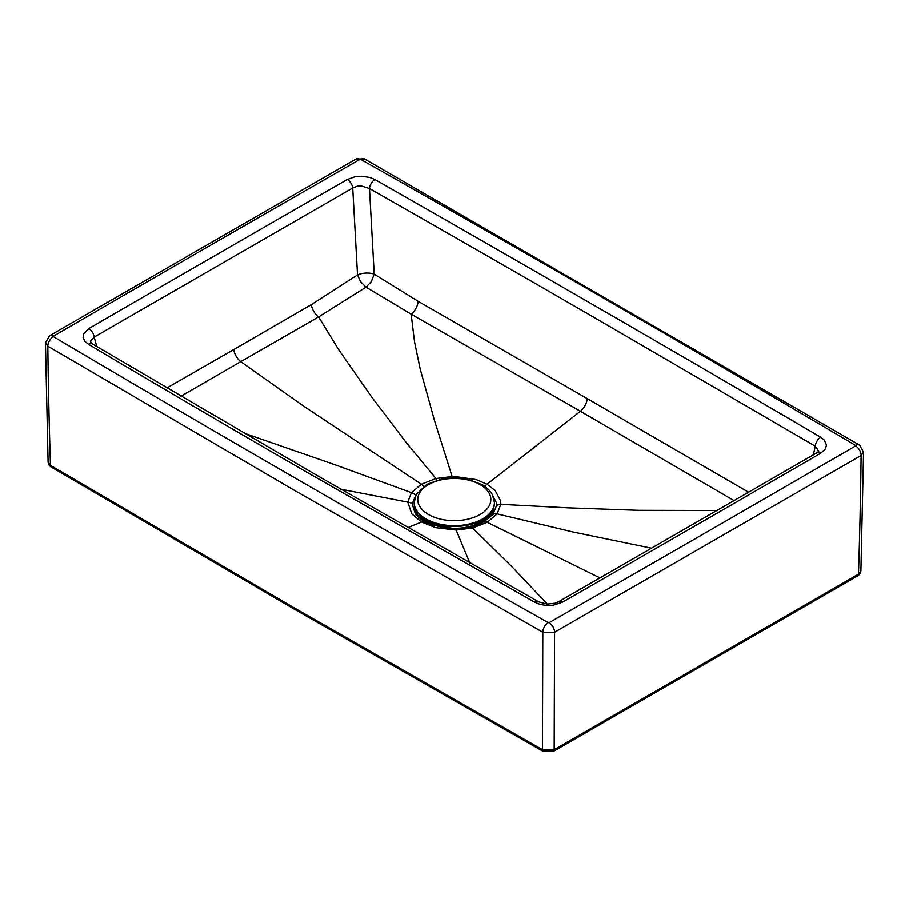 <?xml version="1.0" encoding="UTF-8"?>
<svg xmlns="http://www.w3.org/2000/svg" width="909" height="909" viewBox="0 0 909 909"><rect width="100%" height="100%" fill="white"/><g stroke="black" fill="none" stroke-linecap="round" stroke-linejoin="round"><path stroke-width="1.36" d="M416.538 493.996L412.118 503.802L415.583 514.574L424.298 521.936A7.17 4.147 120 0 0 421.537 522.005L435.513 527.652L456.136 530.083L455.977 529.061L426.651 523.198L424.298 521.936M428.116 523.891L426.651 523.198M491.36 492.86L496.371 502.734L496.45 505.768L493.03 514.414L481.27 523.516M734.211 500.677L580.408 411.243L487.031 484.236L495.166 490.519L500.654 500.995L500.802 504.325L497.132 513.869L487.258 522.323L472.623 528.004L456.136 530.083L469.828 562.966M407.811 527.64L421.537 522.005L411.845 513.971L407.766 502.132A7.17 5.863 4.4 0 1 412.118 503.802M96.763 346.511L94.195 337.069L90.684 340.886L90.764 342.5L92.57 344.022L314.184 473.816L538.742 601.917A7.772 4.431 119.4 0 0 534.935 602.349L540.435 604.53L546.786 605.519L553.274 605.212L562.251 602.269A59731.049 34485.403 0 0 0 820.804 453.171L825.44 448.853L826.474 445.103L824.395 440.172L820.759 437.24A44569.906 25732.199 0 0 0 598.622 307.924A44569.906 25732.199 180 0 0 374.917 179.528A7.772 4.454 -60.3 0 0 369.474 188.504A44562.168 25727.734 180 0 1 593.157 316.877L815.248 446.16A7.772 4.522 -59.6 0 1 820.759 437.24M48.097 462.079L50.756 465.51L295.016 608.348L542.434 749.686A6.568 3.931 117.1 0 0 542.707 751.118L295.232 609.734L50.631 466.692L48.62 464.544L48.097 462.079L45.45 342.841L47.825 346.147A8518.046 6967.871 -179.6 0 0 50.472 465.328A6.568 3.659 122.8 0 0 50.631 466.692M53.392 336.648L53.392 336.16A59745.582 34493.789 180 0 1 359.907 159.405L360.748 159.405A29869.036 17244.73 180 0 1 855.608 445.444L855.608 445.921A59745.582 34493.789 0 0 1 549.093 622.688L548.252 622.688A29868.979 17244.696 0 0 1 299.368 480.497A29868.979 17244.696 180 0 1 53.392 336.648A7.772 4.545 120.6 0 0 47.825 346.147L293.88 490.042L542.821 632.266A8518.046 35.462 90 0 1 542.434 749.686L554.445 749.527L858.471 574.193A6.568 3.636 57.8 0 1 858.312 575.556L860.38 573.363L860.903 570.897L858.471 574.193A8519.012 6942.681 0.5 0 0 861.118 455.489L863.55 452.114L859.573 445.103L364.566 158.973L356.044 159.007L49.495 335.785L45.45 342.841M484.929 486.383A7.17 4.147 120 0 1 487.031 484.236L476.202 479.566L453.648 476.35L435.956 478.509L421.322 484.213L302.879 405.619L240.771 361.646L318.593 316.9L366.02 287.153L411.141 314.116L580.408 411.243A11.953 6.908 120 0 0 587.214 398.585L418.14 301.277L374.213 274.154L369.474 188.504L361.191 185.902L357.248 186.209L352.726 187.981A7.772 4.465 -119.8 0 0 347.318 179.482L354.794 176.812L361.293 176.221L369.838 177.425L374.917 179.528M587.214 398.585L748.698 492.303M813.339 454.864L815.248 446.16L818.759 451.25M600.065 577.965L487.258 522.323A7.17 4.136 -120 0 0 484.065 522.05M538.742 601.917L547.309 604.11L555.138 603.224L558.387 601.872A7.772 4.465 60.2 0 1 562.251 602.269M558.387 601.872L816.907 452.796A7.772 4.5 59.9 0 1 820.804 453.171M548.252 622.688A7.772 4.431 119.4 0 0 542.821 632.266L554.57 632.266A8518.603 38.894 90 0 1 554.172 749.675A6.568 3.943 62.3 0 1 553.899 751.095L542.707 751.118M553.899 751.095L858.312 575.556M423.662 486.395A7.17 4.136 60 0 0 421.322 484.213L411.436 492.644L407.766 502.132L340.898 489.235M92.57 344.022A7.772 4.545 120.7 0 0 88.605 344.363L84.821 341.182L83.128 337.512L83.651 333.773L88.764 328.592A59731.049 34485.403 180 0 1 347.318 179.482M88.764 328.592A7.772 4.5 -120.1 0 1 94.195 337.069L352.726 187.981L357.521 274.893A11.953 5.124 -3.2 0 1 374.213 274.154L371.327 281.551L366.02 287.153L360.453 281.54L357.521 274.893L311.344 304.606L233.795 349.511A11.953 6.897 60 0 0 240.771 361.646L180.971 396.21M233.795 349.511L166.915 387.95M414.709 507.142A39.598 22.884 -0 0 0 426.298 522.664A39.598 22.884 -0 0 0 428.423 523.8A39.598 22.884 -0 0 0 433.65 526.004M474.123 526.277A39.598 22.884 -0 0 0 480.191 523.777A39.598 22.884 -0 0 0 493.882 507.108M431.309 522.311A25.497 14.737 -0 0 0 434.297 525.072M418.765 514.085A37.894 21.896 -0 0 0 427.503 521.959A37.894 21.896 -0 0 0 429.537 523.05A37.894 21.896 -0 0 0 479.077 523.039A37.894 21.896 -0 0 0 489.849 514.051M474.316 525.061A25.497 14.737 -0 0 0 477.293 522.3M414.174 502.916A40.132 23.191 -0 0 0 414.163 503.313A40.132 23.191 -0 0 0 425.923 519.709A40.132 23.191 -0 0 0 469.658 524.72A40.132 23.191 -0 0 0 494.428 503.279A40.132 23.191 -0 0 0 494.428 502.882M717.19 510.517L638.413 510.324L568.784 507.87L500.802 504.325A7.17 5.84 -175.7 0 0 496.45 505.768M651.742 548.252L573.374 532.083L497.132 513.869A7.17 5.374 -143.3 0 0 493.03 514.414M547.377 604.11L512.403 567.239L472.623 528.004A7.17 2.318 -103.8 0 0 471.055 527.118L471.055 527.118A7.17 2.318 -103.8 0 0 470.851 527.197M88.605 344.363A23909.143 13803.813 180 0 0 310.299 474.203L534.935 602.349M542.139 749.527A6.568 3.75 119.4 0 0 542.355 750.925M855.608 445.444A7.772 4.545 -59.4 0 1 859.573 445.103M360.748 159.405A7.772 4.431 -60.6 0 1 364.566 158.973M549.093 622.688A7.772 4.465 60.2 0 1 554.57 632.266L861.118 455.489A7.772 4.5 59.8 0 0 855.608 445.921M554.445 749.527A6.568 3.784 60.3 0 1 554.229 750.914M858.198 574.363A6.568 3.806 59.8 0 1 857.982 575.738M418.14 301.277A11.953 6.863 119.8 0 1 411.141 314.116L414.515 341.784L420.208 369.077L434.434 420.39L452.523 477.816M311.344 304.606A11.953 6.852 59.8 0 0 318.593 316.9L338.534 349.442L371.815 397.199L406.107 442.41L435.956 478.509A7.17 2.307 76 0 1 436.877 480.179M244.214 433.207L335.194 464.817L411.436 492.644A7.17 5.386 36.8 0 1 415.549 495.235M50.756 465.51A6.568 3.841 120.7 0 0 50.972 466.896M53.392 336.16A7.772 4.5 -120.2 0 0 49.495 335.785M359.907 159.405A7.772 4.465 -119.8 0 0 356.044 159.007M480.134 484.622A36.553 21.123 -0 0 0 428.457 484.633A36.553 21.123 -0 0 0 428.457 514.505A36.553 21.123 -0 0 0 480.134 514.494A36.553 21.123 -0 0 0 480.134 484.622M482.679 518.88A40.132 23.191 -0 0 0 494.428 502.472L492.314 494.451L488.735 489.644L482.69 484.895L467.283 479.077L454.33 477.782L441.785 478.986L426.662 484.463L416.242 494.519L414.163 502.507A40.132 23.191 -0 0 0 425.923 518.891A40.132 23.191 -0 0 0 482.679 518.88M455.977 529.061L471.055 527.118L481.702 523.311M816.907 452.796L818.736 451.33M863.55 452.125L860.903 570.897M477.452 525.141L480.191 523.777M430.968 525.072L428.423 523.8M494.428 503.279L494.428 502.472M476.009 523.664L476.009 522.8M432.604 523.675L432.604 522.811M414.163 503.313L414.163 502.507"/></g></svg>
